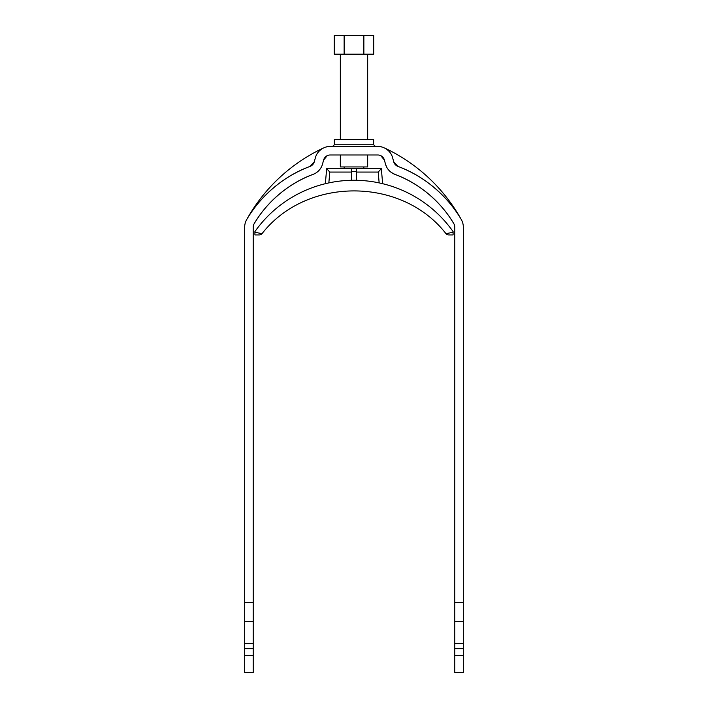<?xml version="1.0" encoding="UTF-8"?>
<svg xmlns="http://www.w3.org/2000/svg" width="708" height="708" viewBox="0 0 708 708"><rect width="100%" height="100%" fill="white"/><g stroke="black" fill="none" stroke-linecap="round" stroke-linejoin="round"><path stroke-width="1.06" d="M373.647 144.733L334.353 144.733L334.353 139.609L373.647 139.609L373.647 144.733L375.355 146.441M253.207 648.687L244.667 648.687L244.667 672.6L253.207 672.6L253.207 227.197A6.832 6.832 0 0 1 254.172 223.701A116.165 116.165 0 0 1 313.113 174.372C287.616 183.637 266.19 203.108 254.172 223.701L254.172 223.701C266.173 203.108 287.616 183.655 313.113 174.372A15.372 15.372 0 0 0 322.556 163.964L323.6 160.043L327.291 155.636L323.6 160.043A6.832 6.832 0 0 1 330.202 154.981L377.798 154.981A6.832 6.832 0 0 1 384.4 160.043L380.709 155.636L384.4 160.043L385.444 163.964A15.372 15.372 0 0 0 394.887 174.372C420.384 183.637 441.81 203.108 453.828 223.701A6.832 6.832 0 0 1 454.793 227.197L454.793 602.614L463.333 602.614L463.333 227.197A15.372 15.372 0 0 0 461.174 219.338C448.164 197.16 425.455 176.442 397.896 166.38L393.701 161.751A6.832 6.832 0 0 0 397.896 166.38A124.705 124.705 0 0 1 461.174 219.338M246.605 219.737A170.832 170.832 0 0 1 323.698 147.883C319.317 150.114 316.529 153.432 315.352 157.84A15.372 15.372 0 0 1 330.202 146.441L377.798 146.441A15.372 15.372 0 0 1 392.648 157.84C391.471 153.432 388.683 150.114 384.302 147.883A170.832 170.832 0 0 1 461.395 219.737M315.352 157.84L314.299 161.751A6.832 6.832 0 0 1 310.104 166.38C282.651 176.381 259.756 197.205 246.826 219.338A15.372 15.372 0 0 0 244.667 227.197L244.667 602.614L253.207 602.614M314.299 161.751L310.104 166.38A124.705 124.705 0 0 0 246.826 219.338M393.701 161.769L394.011 162.663M392.648 157.84L393.701 161.751M453.828 223.701L453.828 223.701C441.827 203.108 420.384 183.655 394.887 174.372A116.165 116.165 0 0 1 453.828 223.701M394.887 174.372L391.32 172.469M386.612 166.991L385.444 163.964M454.793 648.687L463.333 648.687L463.333 672.6L454.793 672.6L454.793 602.614M463.333 648.687L463.333 602.614M454.793 655.519L463.333 655.519M454.793 621.35L463.333 621.35M454.793 643.554L463.333 643.554M244.667 648.687L244.667 602.614M253.207 655.519L244.667 655.519M253.207 621.35L244.667 621.35M253.207 643.554L244.667 643.554M340.336 154.981L340.336 166.938L367.664 166.938L367.664 154.981M367.664 139.609L367.664 54.189M340.336 139.609L340.336 54.189M334.273 35.4L373.727 35.4L373.727 54.189L334.273 54.189L334.273 35.4M363.859 35.4L363.859 54.189M344.141 35.4L344.141 54.189M325.353 183.699L326.671 168.646L329.795 172.062L328.848 182.903L326.671 183.381A121.289 121.289 0 0 0 254.915 231.596A121.289 121.289 0 0 1 351.434 180.292L351.434 168.663L356.566 168.663L356.566 171.38L351.434 171.38M351.434 180.292A121.289 121.289 0 0 1 453.085 231.596L453.085 234.932L448.624 234.932L453.085 234.932L453.085 234.242M381.329 183.381A121.289 121.289 0 0 1 453.085 231.596M382.293 183.611L381.594 183.443M379.152 182.903L378.205 172.062L381.329 168.646L382.647 183.699M326.671 168.646L381.329 168.646M259.376 234.932L254.915 234.932L259.376 234.932A3.416 3.416 0 0 0 262.004 233.693C306.29 176.708 401.675 176.611 445.996 233.693C401.675 176.611 306.29 176.708 262.004 233.693L254.915 232.251L254.915 231.596L254.915 234.932L254.915 232.251L262.004 233.693A3.416 3.416 0 0 1 259.376 234.932M445.996 233.693L453.085 232.251L445.996 233.693A3.416 3.416 0 0 0 448.624 234.932A3.416 3.416 0 0 1 445.996 233.693M356.566 180.292L356.566 171.38M351.434 172.062L329.795 172.062M378.205 172.062L356.566 172.062M334.353 144.733L332.645 146.441M363.399 166.938L364.416 168.646M344.601 166.938L343.584 168.646"/></g></svg>
